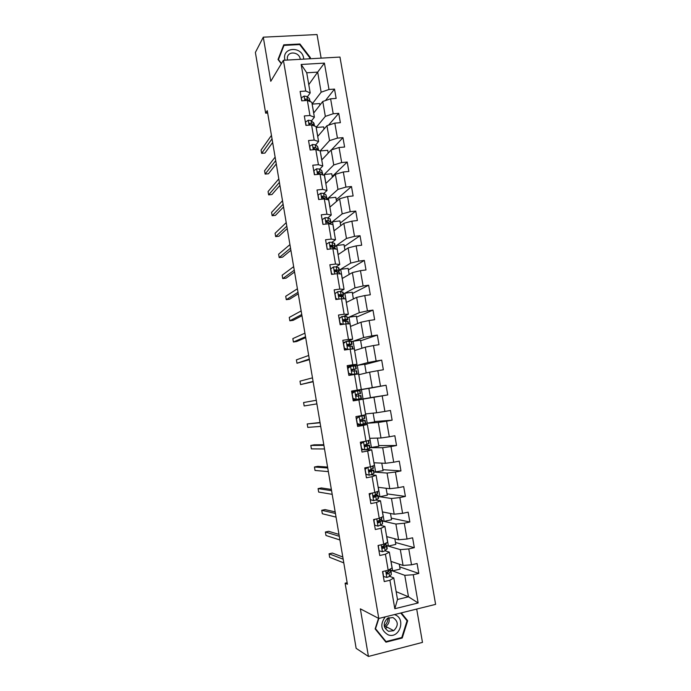 <?xml version="1.0" encoding="UTF-8"?>
<svg xmlns="http://www.w3.org/2000/svg" width="691" height="691" viewBox="0 0 691 691"><rect width="100%" height="100%" fill="white"/><g stroke="black" fill="none" stroke-linecap="round" stroke-linejoin="round"><path stroke-width="1.04" d="M321.134 58.139L317.039 34.55L263.288 37.176L255.385 52.447L265.646 113.16L267.667 113.013M435.615 604.366L339.972 57.068L283.405 60.281L378.789 618.462L435.615 604.366M378.789 618.462L360.348 608.84L368.433 656.45L422.477 642.397L416.699 609.065M308.773 84.639L317.679 72.114L306.735 72.788L310.207 92.948L305.75 91.048L300.11 91.428L301.725 100.843L307.365 100.445L309.957 115.518L304.316 115.941L305.94 125.391L311.581 124.95L314.18 140.066L308.54 140.541L310.173 150.025L315.804 149.532L318.421 164.7L312.781 165.218L314.414 174.737L320.054 174.192L322.671 189.412L317.031 189.982L318.663 199.526L324.312 198.939L326.938 214.21L321.289 214.823L322.939 224.402L328.579 223.772L331.214 239.095L325.573 239.751L327.223 249.365L332.863 248.682L335.515 264.057L329.866 264.765L331.525 274.405L337.165 273.679L339.817 289.097L334.176 289.857L335.835 299.531L341.484 298.754L344.144 314.232L338.495 315.036L340.162 324.744L345.811 323.915L348.48 339.445L342.831 340.3L344.507 350.043L350.156 349.162L352.833 364.744L347.184 365.651L348.86 375.42L354.509 374.496L357.204 390.121L351.546 391.08L353.231 400.884L358.888 399.908L361.583 415.593L355.934 416.604L357.618 426.442L363.276 425.414L365.98 441.152L360.322 442.205L362.024 452.078L367.672 450.998L370.393 466.788L364.736 467.902L366.437 477.809L372.095 476.678L374.816 492.519L369.158 493.676L370.868 503.618L376.526 502.443L379.255 518.336L373.598 519.546L375.317 529.522L380.974 528.287L383.712 544.24L378.055 545.501L379.774 555.512L385.431 554.225L388.187 570.23L382.529 571.552L384.248 581.589L389.914 580.25L394.811 608.719L418.15 602.975L408.485 596.799L404.771 575.327L389.983 569.98M305.75 91.048L301.172 64.47L324.416 63.114L328.994 89.476L334.522 89.104L325.444 100.575M418.15 602.975L413.253 574.748L418.798 573.435L417.079 563.519L411.525 564.806L408.77 548.939L414.315 547.678L412.596 537.797L407.051 539.032L404.304 523.217L409.849 522.007L408.139 512.152L402.594 513.344L399.856 497.572L405.401 496.423L403.691 486.602L398.146 487.742L395.416 472.022L400.961 470.917L399.26 461.13L393.715 462.219L390.994 446.559L396.539 445.505L394.846 435.753L389.301 436.79L386.589 421.182L392.134 420.171L390.441 410.454L384.896 411.439L382.192 395.883L387.737 394.924L386.053 385.241L380.508 386.183L377.822 370.678L383.358 369.763L381.682 360.115L376.137 361.004L373.46 345.552L378.996 344.688L377.321 335.066L371.784 335.904L369.106 320.503L374.643 319.691L372.976 310.104L367.439 310.898L364.77 295.549L370.316 294.781L368.649 285.219L363.112 285.97L360.452 270.665L365.988 269.956L364.33 260.421L358.793 261.12L356.15 245.875L361.687 245.201L360.037 235.709L354.5 236.357L351.857 221.163L357.394 220.541L355.744 211.075L350.207 211.679L347.582 196.529L353.118 195.95L351.477 186.518L345.941 187.08L343.315 171.981L348.851 171.446L347.219 162.048L341.682 162.558L339.065 147.511L344.602 147.028L342.969 137.656L337.441 138.114L334.833 123.119L340.369 122.678L338.737 113.341L333.209 113.756L330.609 98.804L336.146 98.416L334.522 89.104M347.15 582.712L345.12 583.187L347.409 584.24L267.262 110.646L265.646 113.16M307.365 100.445L311.814 102.268L314.388 117.211L311.46 120.882M313.671 113.056L322.757 101.491L325.34 116.373L316.15 127.455M314.388 117.211L309.957 115.518M330.609 98.804L322.757 101.491M333.209 113.756L325.34 116.373M311.581 124.95L316.003 126.565L318.586 141.551L315.571 144.998M317.705 136.464L326.947 125.693L329.538 140.627L320.175 150.932L322.792 165.978L319.683 169.191M318.586 141.551L314.18 140.066M334.833 123.119L326.947 125.693M337.441 138.114L329.538 140.627M321.756 159.949L331.153 149.982L333.744 164.959L323.543 175.151M320.201 150.94L315.804 149.532M322.792 165.978L318.421 164.7M339.065 147.511L331.153 149.982M341.682 162.558L333.744 164.959M320.054 174.192L324.416 175.393L327.016 190.483L323.803 193.471M325.815 183.512L335.368 174.339L337.968 189.377L326.748 199.466M327.016 190.483L322.671 189.412M343.315 171.981L335.368 174.339M345.941 187.08L337.968 189.377M324.312 198.939L328.64 199.932L331.248 215.065L327.923 217.829M329.883 207.153L339.601 198.783L342.209 213.873L330.307 223.409M331.248 215.065L326.938 214.21M347.582 196.529L339.601 198.783M350.207 211.679L342.209 213.873M328.579 223.772L332.889 224.549L335.506 239.734L332.025 242.273L334.712 243.638L335.204 246.48L336.603 245.504L338.167 254.59M333.978 230.863L343.842 223.314L346.467 238.447L335.195 246.411M335.506 239.734L331.214 239.095M351.857 221.163L343.842 223.314M354.5 236.357L346.467 238.447M332.863 248.682L337.139 249.244L339.765 264.489L336.085 266.812M338.072 254.651L348.1 247.922L350.734 263.098L339.281 270.138M339.765 264.489L335.515 264.057M356.15 245.875L348.1 247.922M358.793 261.12L350.734 263.098M337.165 273.679L341.414 274.025L344.049 289.313L340.041 291.472M342.183 278.516L352.375 272.608L355.01 287.836L343.375 293.943M344.049 289.313L339.817 289.097M360.452 270.665L352.375 272.608M363.112 285.97L355.01 287.836M341.484 298.754L345.699 298.883L348.342 314.232L343.781 316.271M346.312 302.451L356.66 297.372L359.311 312.66L347.487 317.817M344.887 316.271L344.809 315.813M348.342 314.232L344.144 314.232M364.77 295.549L356.66 297.372M367.439 310.898L359.311 312.66M345.811 323.915L349.991 323.829L352.643 339.221L346.908 341.276M345.362 341.829L343.228 342.598M350.449 326.463L360.961 322.222L363.621 337.554L351.615 341.769L353.101 341.276L354.699 350.527M349.154 341.078L349.059 340.508M352.643 339.221L348.48 339.445M369.106 320.503L360.961 322.222M371.784 335.904L363.621 337.554M350.156 349.162L354.31 348.86L356.971 364.304L347.4 366.895M354.604 350.562L365.28 347.158L367.94 362.542L355.545 365.859M353.438 365.962L353.317 365.289M356.971 364.304L352.833 364.744M373.46 345.552L365.28 347.158M376.137 361.004L367.94 362.542M354.509 374.496L358.638 373.969L361.307 389.465L351.581 391.279M358.767 374.729L369.607 372.173L372.276 387.608L357.601 390.156M361.307 389.465L357.204 390.121M377.822 370.678L369.607 372.173M380.508 386.183L372.276 387.608M361.583 415.593L365.651 414.712L362.974 399.165L353.196 400.676M359.251 399.744L373.952 397.273L376.63 412.76L365.522 413.935M362.974 399.165L358.888 399.908M382.192 395.883L373.952 397.273M384.896 411.439L376.63 412.76M365.98 441.152L370.022 440.046L367.336 424.447L357.402 425.164M365.504 423.428L378.314 422.451L381 437.99L369.72 438.31M363.544 424.723L363.431 424.041M367.336 424.447L363.276 425.414M386.589 421.182L378.314 422.451M389.301 436.79L381 437.99M370.393 466.788L374.401 465.458L371.706 449.806L365.591 449.763M363.881 449.746L361.618 449.729M377.441 438.094L378.858 446.274L369.858 447.673L382.684 447.716L385.379 463.307L373.935 462.763M367.862 449.781L367.759 449.21M371.706 449.806L367.672 450.998M390.994 446.559L382.684 447.716M393.715 462.219L385.379 463.307M374.816 492.519L378.798 490.964L376.085 475.261L371.067 474.829M374.056 472.074L387.072 473.067L389.776 488.71L378.158 487.293M372.181 474.924L372.103 474.458M376.085 475.261L372.095 476.678M395.416 472.022L387.072 473.067M398.146 487.742L389.776 488.71M379.255 518.336L383.203 516.548L380.491 500.794L375.93 500.051M378.271 496.518L391.477 498.505L394.19 514.199L382.399 511.901M380.491 500.794L376.526 502.443M399.856 497.572L391.477 498.505M402.594 513.344L394.19 514.199M383.712 544.24L387.625 542.219L384.904 526.412L380.577 525.385M382.494 521.049L395.891 524.028L398.612 539.775L386.658 536.596M384.904 526.412L380.974 528.287M404.304 523.217L395.891 524.028M407.051 539.032L398.612 539.775M388.187 570.23L392.065 567.985L389.335 552.118L385.112 550.813L387.228 548.55L386.718 545.588L388.394 546.063L386.77 536.622M386.727 545.648L400.322 549.63L403.06 565.437L390.925 561.368M389.335 552.118L385.431 554.225M408.77 548.939L400.322 549.63M411.525 564.806L403.06 565.437M394.811 608.719L397.498 599.477L393.775 577.918L389.603 576.329M396.142 591.643L408.485 596.799L397.498 599.477M393.775 577.918L389.914 580.25M413.253 574.748L404.771 575.327M368.433 656.45L356.141 648.348L345.12 583.187M263.288 37.176L270.777 81.296L283.405 60.281M310.207 92.948L307.357 96.844M312.125 104.065L321.151 92.197L317.679 72.114L324.416 63.114M371.482 469.949L371.378 469.362M367.215 445.177L367.042 444.149M362.965 420.482L362.715 419.014M363.043 398.957L361.436 389.62L368.847 388.368L370.462 397.679L359.216 399.553M359.363 399.528L359.26 398.932M358.733 395.865L358.404 393.974M357.878 390.916L357.627 390.329M354.44 370.912L354.189 369.443M350.156 346.018L349.974 344.999M345.889 321.211L345.785 320.624M306.735 72.788L301.172 64.47M328.994 89.476L321.151 92.197M418.798 573.435L399.709 566.888M399.234 564.15L400.098 569.134L392.669 570.861L390.052 569.911M392.669 570.861L391.037 561.403M394.846 538.773L395.822 544.396L388.394 546.063M414.315 547.678L395.485 542.478M390.475 513.473L391.555 519.744L384.136 521.351L382.477 520.979M384.136 521.351L382.512 511.927M409.849 522.007L391.279 518.138M386.114 488.269L387.314 495.179L379.886 496.708L378.262 496.466M379.886 496.708L378.271 487.302M405.401 496.423L387.09 493.884M381.778 463.134L383.082 470.683L374.047 472.031M375.662 472.152L374.038 462.763M400.961 470.917L382.909 469.699M371.438 447.673L369.823 438.31M396.539 445.505L378.746 445.6M373.131 413.132L374.652 421.933L365.556 423.402M367.232 423.281L365.625 413.926M392.134 420.171L374.591 421.57M361.436 389.62L357.774 390.303M386.053 385.241L368.864 388.428M387.737 394.924L370.454 397.619M358.862 374.703L357.264 365.409L355.606 365.859M366.195 372.976L364.675 364.217L357.264 365.409M381.682 360.115L364.736 364.58M361.911 348.229L360.521 340.145L353.101 341.276M377.321 335.066L360.633 340.801M350.544 326.428L348.955 317.221L347.495 317.86M357.653 323.561L356.366 316.15L348.955 317.221M372.976 310.104L356.539 317.109M346.407 302.408L344.826 293.234L343.384 293.995M353.403 298.97L352.237 292.233L344.826 293.234M368.649 285.219L352.453 293.485M342.278 278.456L340.706 269.335L339.29 270.207M349.162 274.465L348.117 268.384L340.706 269.335M364.33 260.421L348.385 269.939M344.947 250.038L344.006 244.614L336.603 245.504M360.037 235.709L344.325 246.462M334.064 230.794L332.509 221.751L330.384 223.452M340.732 225.689L339.912 220.921L332.509 221.751M355.744 211.075L340.283 223.063M329.978 207.075L328.424 198.075L326.705 199.492M336.543 201.427L335.826 197.306L328.424 198.075M351.477 186.518L336.249 199.734M325.902 183.426L324.355 174.469L323.647 175.186M332.362 177.233L331.758 173.761L324.355 174.469M347.219 162.048L332.233 176.473M321.842 159.863L320.218 151.035M328.19 153.117L327.707 150.292L320.304 150.94M342.969 137.656L331.43 149.895M317.791 136.369L316.176 127.585M324.036 129.087L323.656 126.894L316.262 127.489M338.737 113.341L328.545 125.175M313.757 112.944L312.151 104.211M319.898 105.127L319.631 103.572L312.228 104.108M378.53 618.333L375.127 628.905L385.958 642.172L402.231 638L407.673 620.734L401.307 612.874M309.974 58.778L310.406 57.655L299.946 43.999L283.751 44.837L278.024 59.486L281.315 63.762M406.567 620.19L407.673 620.734M401.497 637.603L402.231 638M299.583 44.578L299.946 43.999M309.646 58.795L310.406 57.655M382.779 571.492L383.548 576.501L386.9 577.434L389.525 576.406L391.296 574.584L391.08 570.896M387.046 573.409L386.442 573.375M390.709 568.771L388.653 571.31L386.71 572.286L387.435 574.014L388.99 573.28L391.054 570.757L389.888 570.075M388.929 571.034L386.632 573.711L387.435 574.014M342.796 556.989L332.371 553.068L329.063 553.802L343.168 559.209M329.063 553.802L329.65 557.309L343.79 562.889M385.276 616.856C379.86 624.362 380.819 630.365 388.161 634.856C399.726 639.235 406.377 618.125 394.596 614.67L394.38 614.593M392.937 617.521L387.461 618.307C382.805 623.377 383.16 627.713 388.541 631.315L393.732 630.684C398.655 625.675 398.396 621.287 392.937 617.521M400.745 613.021L407.059 620.803L401.782 637.525L386.019 641.568L375.533 628.724L378.841 618.454M384.965 640.954L386.019 641.568M388.048 617.961C387.953 621.269 386.684 623.973 384.248 626.072M384.472 626.996L385.733 626.409C388.765 624.223 389.819 621.287 388.869 617.59M303.755 59.124L303.634 58.148C302.019 45.934 282.23 46.953 284.752 59.219L284.968 60.195M300.265 59.322L300.222 59.02C299.367 52.075 288.406 50.642 287.352 57.379L287.378 60.057M278.024 59.486L284.01 45.39L299.695 44.57L309.827 57.802L309.438 58.804M281.479 63.486L278.456 59.573L284.01 45.39M378.97 545.303L378.288 545.864L379.134 550.805L382.477 551.755L385.12 550.805L384.593 547.687L386.701 545.475L385.25 544.862M384.395 545.596L384.36 546.356L382.244 548.11M338.97 534.402L328.7 531.301L325.392 532.01L339.298 536.302M325.392 532.01L325.979 535.499L339.912 539.965M386.26 542.927L386.062 544.163L382.253 546.676L383.021 548.352L384.593 547.687M375.178 519.209L373.9 520.263L374.738 525.186L378.081 526.162L382.572 523.89L382.373 520.366M378.081 526.162L374.738 525.186M381.821 517.179L381.708 518.872L377.813 521.152L378.625 522.785L382.356 520.271L380.491 519.77M379.705 520.323L380.015 521.074L377.899 522.586M335.161 511.893L325.046 509.587L321.738 510.278L335.429 513.456M321.738 510.278L322.326 513.75L336.051 517.118M371.395 493.219L369.512 494.747L370.359 499.653L373.701 500.647L376.362 499.861L378.556 498.211L378.046 495.231M373.701 500.647L370.195 499.697M369.27 494.29L370.307 493.443M377.701 495.602L378.029 495.153L375.489 494.816L373.399 495.706L374.246 497.304L377.701 495.602L378.227 498.669M374.367 495.222L375.956 495.507L373.581 497.14M331.369 489.444L321.393 487.941L318.085 488.606L331.576 490.688M318.085 488.606L318.672 492.07L332.19 494.333M377.407 491.508L377.701 493.227L375.489 494.816L375.075 492.415M370.16 493.573L369.167 493.685M367.629 467.332L365.15 469.319L365.988 474.207L369.331 475.227L373.9 473.525L373.727 470.182M369.331 475.227L365.833 474.302M364.908 468.921L366.662 467.522M373.002 465.924L373.39 468.196L369.003 470.346L369.875 471.901L373.719 470.122L369.184 470.139M368.985 470.39L371.654 470.476L369.288 471.789M327.577 467.056L317.756 466.356L314.448 466.995L327.733 467.988M314.448 466.995L315.027 470.45L328.346 471.616M360.572 443.639L363.578 441.782L360.797 443.976L361.635 448.839L364.969 449.884L369.944 448.2L369.426 445.203M364.969 449.884L361.488 449.003M362.905 441.791L364.312 441.463M363.578 441.782L367.31 440.789M368.605 440.435L369.089 443.251L364.632 445.064L365.522 446.585L369.426 445.168L364.494 445.479M364.485 445.635L367.353 445.522L365.029 446.516M323.803 444.736L314.129 444.831L310.82 445.445L323.906 445.35M310.82 445.445L311.399 448.891L324.52 448.969M356.245 418.435L359.242 416.552L356.461 418.711L357.299 423.566L360.633 424.628L365.66 423.324L365.142 420.318L360.27 420.862M360.633 424.628L357.161 423.782M358.638 424.257L357.282 424.464M358.586 416.613L362.231 415.714L356.988 416.414M359.242 416.552L364.287 415.36L359.467 415.973M364.295 415.377L364.813 418.383L360.27 419.869L361.186 421.355L365.142 420.301M360.313 420.931L363.077 420.646L360.814 421.329M320.037 422.486L307.201 423.954L320.088 422.78M307.201 423.954L307.78 427.392L320.693 426.39M351.935 393.317L354.924 391.408L352.142 393.533L352.971 398.37L356.306 399.458L361.393 398.526L360.866 395.511L356.66 396.219M356.306 399.458L352.851 398.647M355.468 399.502L353.066 399.908M354.924 391.408L360.02 390.588L360.538 393.602L356.383 394.319M354.137 391.633L351.719 392.047M356.461 394.293L358.145 394.008L355.934 394.751L356.858 396.211L360.866 395.511M316.884 403.881L304.17 405.954L303.591 402.525L316.279 400.279M356.375 394.328L360.538 393.602M347.633 368.277L350.613 366.342L347.832 368.441L348.661 373.261L351.995 374.367L357.135 373.805L351.702 374.954M351.995 374.367L355.079 374.159L349.033 375.394M350.613 366.342L355.77 365.902L356.288 368.882M348.886 367.336L347.521 367.595M351.348 374.522L348.549 373.589M351.529 369.979L356.288 368.899L351.607 369.711L352.548 371.145L356.616 370.799L357.126 373.788M313.092 381.432L300.576 384.576L299.998 381.156L312.479 377.847M351.883 369.365L354.233 369.253L351.538 369.901M313.135 381.717L300.576 384.576M343.349 343.332L346.321 341.363L343.539 343.427L344.36 348.238L347.694 349.361L351.607 349.059M347.694 349.361L348.532 349.413M346.321 341.363L351.529 341.285L352.039 344.239M347.063 349.568L344.256 348.618M347.323 345.604L352.047 344.282L347.927 344.248L347.297 344.757L348.255 346.165L352.375 346.174L352.851 348.964M309.3 359.052L296.983 363.259L296.413 359.856L308.696 355.476M347.487 344.472L349.991 344.628L347.262 345.465M309.404 359.648L296.983 363.259M339.082 318.456L342.036 316.469L346.865 316.538L347.815 319.683M342.036 316.469L339.255 318.499L340.084 323.293L343.064 324.321M342.097 324.459L340.007 323.742M343.565 321.203L347.823 319.743L345.284 319.268L343.004 319.881L343.971 321.272L348.143 321.626L348.532 323.863M305.526 336.742L293.407 342.002L292.837 338.607L304.921 333.174M343.133 319.648L345.768 320.088L343.297 321.039M305.681 337.649L296.707 341.509L293.407 342.002M334.824 293.666L337.778 291.654L340.508 291.516L343.099 292.302L343.591 295.204M337.778 291.654L334.997 293.658L335.817 298.426L338.072 299.22M336.992 299.376L335.731 298.927M341.76 298.762L341.354 296.422L343.608 295.273L341.026 294.521L338.728 295.083L339.704 296.456L343.479 296.862L344.222 298.84M335.826 299.505L336.776 299.298M301.76 314.491L289.84 320.805L289.27 317.419L301.155 310.933M338.815 294.902L341.561 295.627L340.153 296.413M301.967 315.709L293.139 320.339L289.84 320.805M333.528 266.925L330.592 268.989L333.528 266.925L336.267 266.856L338.901 267.927L339.393 270.803M330.747 268.894L331.559 273.653L333.105 274.206M337.83 271.96L339.411 270.898L336.785 269.853L334.47 270.362L335.455 271.718L339.264 272.392L339.929 273.904M298.011 292.31L286.281 299.669L285.711 296.292L297.406 288.769M334.522 270.241L336.966 270.924L336.923 271.71M298.262 293.839L289.581 299.22L286.281 299.669M327.171 249.062L326.506 244.217L329.287 242.273L332.043 242.282L332.552 245.27L330.22 245.72L331.214 247.067L335.057 247.991L335.645 249.045M327.318 248.95L328.139 249.252M294.262 270.198L282.731 278.594L282.161 275.225L293.666 266.657M334.081 247.62L335.221 246.592L332.552 245.27M330.255 245.65L332.777 246.549L333.053 247.223M294.573 272.021L286.031 278.171L282.731 278.594M323.025 224.394L322.282 219.608L325.064 217.7L327.828 217.786L330.039 218.848L331.032 222.243M326.498 221.267L325.953 221.491M330.194 223.357L331.049 222.364L330.548 221.802L328.337 220.766L326.662 220.61L325.997 221.163L326.99 222.493L328.657 222.649L331.378 224.273M290.531 248.147L279.19 257.579L278.628 254.21L289.935 244.623M326.662 220.61L326.022 221.137L329.002 222.804M290.894 250.272L282.489 257.173L279.19 257.579M318.836 199.509L318.076 195.095L320.857 193.212L323.621 193.368L325.867 194.629L326.869 198.075M322.74 197.108L321.902 197.488M286.808 226.164L275.666 236.616L275.096 233.264L286.221 222.64M326.247 199.189L326.895 198.222L324.131 196.339L322.455 196.123L321.773 196.685L322.775 198.006L326.696 199.431M322.455 196.123L321.825 196.71L324.83 198.421M287.223 228.591L278.957 236.236L275.666 236.616M314.578 174.719L313.878 170.651L316.659 168.803L319.432 169.036L321.712 170.478L322.723 173.985M318.897 173.035L318.102 173.458M283.103 204.242L272.142 215.713L271.58 212.37L282.507 200.736M322.464 174.858L322.222 173.415L319.942 171.999L318.257 171.722L317.575 172.284L318.586 173.596L321.401 174.564M318.257 171.722L317.635 172.361L320.114 173.786M283.56 206.963L275.441 215.359L272.142 215.713M310.337 150.007L309.698 146.293L312.479 144.471L315.26 144.782L317.566 146.414L318.586 149.982M279.406 182.381L268.635 194.871L268.073 191.537L278.81 178.883M318.594 150.422L315.77 147.727L314.077 147.39L313.386 147.96L314.396 149.265L316.176 149.653M314.077 147.39L313.464 148.09L315.467 149.36M279.915 185.404L271.934 194.542L268.635 194.871M306.104 125.382L305.526 122.013L308.307 120.225L311.105 120.605L313.999 123.344L314.457 125.995L311.606 123.542L309.905 123.145L309.214 123.715L310.57 125.028M275.718 160.588L265.137 174.089L264.575 170.763L275.13 157.099M309.905 123.145L309.309 123.905L310.915 125.002M276.279 163.905L268.428 173.778L265.137 174.089M301.889 100.834L301.371 97.811L304.152 96.049L306.959 96.498L309.318 98.511L310.259 101.629M272.038 138.856L261.647 153.359L261.086 150.042L271.451 135.384M309.888 101.482L307.46 99.435L305.75 98.986L305.051 99.547L305.448 100.584M305.75 98.986L305.163 99.789L306.217 100.532M272.651 142.476L264.938 153.074L261.647 153.359M385.682 570.818L386.813 577.417M390.769 571.483L391.296 574.584M390.337 568.987L390.432 569.531M388.99 573.28L389.525 576.406M388.446 570.084L388.653 571.31M381.207 544.802L382.399 551.729M386.399 546.106L386.925 549.19M385.88 543.126L386.062 544.163M383.971 544.111L384.248 545.726M382.261 548.118L383.021 548.352M376.75 518.872L378.003 526.136M382.037 520.815L382.572 523.89M381.441 517.352L381.708 518.872M380.197 522.189L380.732 525.29M379.514 518.215L379.86 520.228M377.96 522.629L378.625 522.785M372.311 493.037L373.615 500.621M377.018 491.655L377.364 493.659M375.826 496.769L376.362 499.861M373.684 497.218L374.246 497.304M367.88 467.28L369.244 475.201M373.373 470.467L373.9 473.525M372.613 466.054L373.036 468.541M371.464 471.435L372 474.51M370.652 466.701L371.136 469.483M369.443 471.867L369.875 471.901M363.509 441.834L364.891 449.858M369.054 445.427L369.581 448.468M368.217 440.538L368.726 443.501M367.12 446.179L367.655 449.254M366.265 441.169L366.791 444.244M359.173 416.604L360.547 424.602M364.762 420.465L365.28 423.497M363.907 415.507L364.425 418.547M362.792 421.018L363.319 424.075M361.937 416.025L362.464 419.083M354.854 391.46L356.219 399.433M360.477 395.58L360.996 398.603M359.622 390.648L360.149 393.671M358.474 395.934L359 398.983M357.618 390.959L358.145 394.008M350.544 366.394L351.909 374.341M356.202 370.782L356.72 373.796M355.355 365.859L355.874 368.873M354.172 370.929L354.699 373.969M353.326 365.971L353.844 369.011M346.251 341.414L347.608 349.335M351.944 346.061L352.453 348.998M351.106 341.155L351.624 344.161M349.888 346.01L350.406 349.041M349.041 341.069L349.56 344.101M341.967 316.521L343.306 324.286M347.703 321.427L348.126 323.872M346.865 316.538L347.383 319.536M345.612 321.177L346.087 323.915M344.766 316.253L345.284 319.268M337.709 291.706L338.979 299.099M343.479 296.862L343.816 298.832M342.641 291.999L343.151 294.979M340.508 291.516L341.026 294.521M338.892 294.807L339.376 294.547M333.459 266.968L334.66 273.999M339.264 272.392L339.514 273.869M338.426 267.538L338.935 270.509M337.113 271.753L337.441 273.696M336.267 266.856L336.785 269.853M334.556 270.172L335.126 269.818M329.218 242.316L330.367 248.985M335.057 247.991L335.23 248.993M334.228 243.154L334.738 246.117M332.881 247.162L333.148 248.717M330.263 245.625L330.894 245.175M324.995 217.751L326.074 224.048M330.868 223.677L330.963 224.204M330.039 218.848L330.548 221.802M328.657 222.649L328.864 223.824M327.828 217.786L328.337 220.766M320.788 193.255L321.807 199.207M325.867 194.629L326.377 197.574M324.459 198.213L324.597 199.008M323.621 193.368L324.131 196.339M316.59 168.846L317.549 174.434M321.712 170.478L322.222 173.415M319.432 169.036L319.942 171.999M312.41 144.523L313.308 149.748M317.566 146.414L318.076 149.342M315.26 144.782L315.77 147.727M308.238 120.269L309.076 125.149M313.438 122.428L313.939 125.339M311.105 120.605L311.606 123.542M304.083 96.101L304.861 100.627M309.318 98.511L309.818 101.422M306.959 96.498L307.46 99.435M385.742 628.344L387.288 627.238M385.733 626.409L393.732 630.684"/></g></svg>
